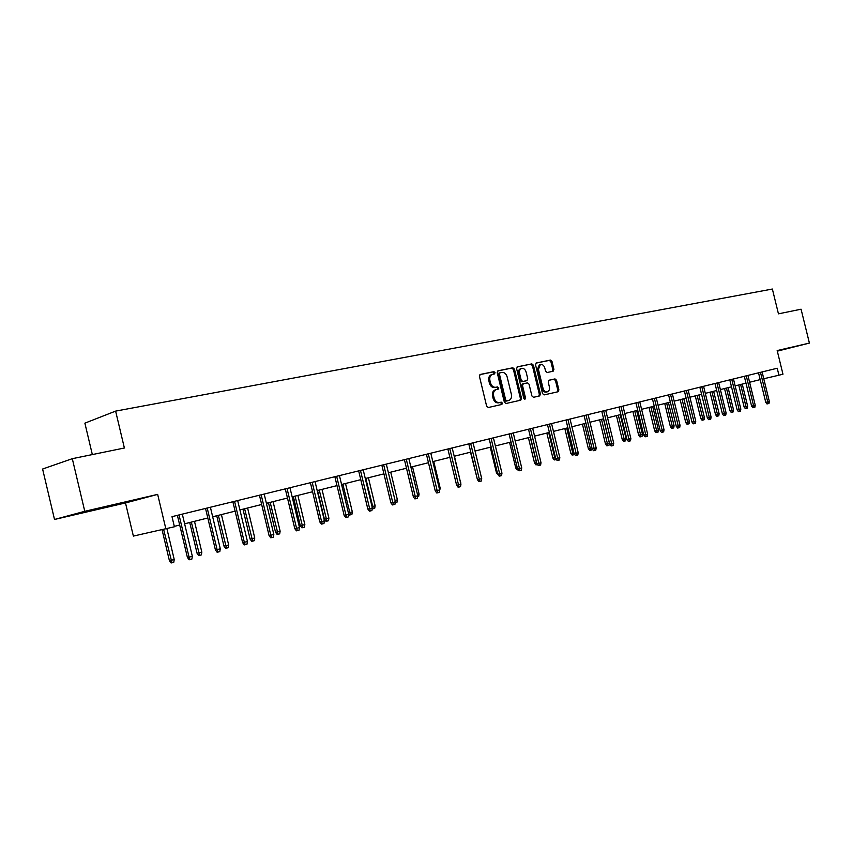 <?xml version="1.0" encoding="UTF-8"?>
<svg xmlns="http://www.w3.org/2000/svg" width="852" height="852" viewBox="0 0 852 852"><rect width="100%" height="100%" fill="white"/><g stroke="black" fill="none" stroke-linecap="round" stroke-linejoin="round"><path stroke-width="1.28" d="M495.055 372.622L493.894 371.653L480.23 374.454L479.431 376.35L486.63 406.138L488.313 407.512L501.871 404.444L502.435 403.102L501.274 402.155L499.538 402.549C497.004 402.783 495.225 401.324 494.203 398.193L493.606 395.722C493.084 392.612 493.936 390.589 496.173 389.63L498.186 389.183L498.739 387.862L497.579 386.904L495.843 387.277C493.308 387.49 491.529 386.02 490.507 382.878L489.911 380.418C489.389 377.34 490.23 375.327 492.435 374.379L494.511 373.932L495.055 372.622M493.702 374.103L493.99 372.931L492.829 371.973L479.921 374.614M500.976 404.647L501.359 403.39L500.199 402.442L498.463 402.836L499.538 402.549M497.344 389.375L497.674 388.161L496.514 387.202L494.778 387.575L495.843 387.277M777.248 350.854L789.271 348.01L777.29 351.035M87.607 511.456L109.908 505.886L87.607 511.456M54.517 519.464L42.6 469.037L72.303 458.685L84.774 511.306L54.517 519.464L125.5 502.946L133.37 536.089L174.404 526.781L171.998 516.663L777.226 368.234L778.93 375.21L782.967 374.198L777.173 350.566L809.4 343.09L777.312 351.141M72.303 458.685L124.381 448.003L115.627 411.111L772.37 289.041L778.451 313.845L801.072 309.201L809.4 343.09M553.129 371.238L553.917 369.406L551.979 361.418L550.413 360.077L536.281 362.973L535.546 364.805L542.522 393.571L544.108 394.902L558.145 391.728L558.891 389.897L556.548 380.237L554.982 378.916L548.954 380.226L548.219 382.058L549.38 386.872C549.817 389.396 549.146 391.047 547.378 391.803C545.333 392.09 543.874 390.919 543.012 388.288L538.421 369.363L540.381 364.486C542.458 364.187 543.938 365.37 544.811 368.021L545.578 371.163L547.154 372.505L553.129 371.238M125.5 502.946L157.663 494.384L84.774 511.306M157.663 494.384L165.874 528.922M514.459 369.14L512.829 367.776L498.09 370.79L497.227 372.686L504.352 402.155L506.013 403.507L520.732 400.184L521.52 398.299L514.459 369.14L513.394 369.459L511.764 368.085L497.696 370.971M517.452 366.829L531.84 363.879L533.437 365.231L540.424 394.039L539.657 395.903L533.512 397.298L531.904 395.956L529.06 384.209L527.452 382.868L523.298 383.762L522.521 385.626L525.503 397.916L524.949 399.226L523.788 398.299L516.621 368.703L517.302 366.871M115.627 411.111L84.88 423.156L92.335 454.574M763.775 378.746L778.93 375.21M174.309 526.376L179.697 525.034M184.618 523.799L207.803 517.984M212.67 516.77L235.12 511.147M239.913 509.943L261.66 504.501M266.399 503.308L287.465 498.037M292.151 496.854L312.567 491.742M317.2 490.582L336.998 485.619M341.567 484.479L360.779 479.665M365.295 478.536L383.933 473.872M388.395 472.753L406.489 468.217M410.898 467.109L428.46 462.711M432.827 461.614L449.888 457.343M454.201 456.267L470.783 452.114M475.043 451.038L491.157 447.002M495.374 445.947L511.04 442.028M515.204 440.985L530.434 437.161M534.566 436.128L549.38 432.422M553.459 431.4L567.879 427.789M571.916 426.777L585.952 423.263M589.946 422.262L603.599 418.833M607.561 417.842L620.863 414.509M624.772 413.529L637.722 410.291M641.599 409.322L654.219 406.159M658.053 405.19L670.354 402.112M674.156 401.164L686.137 398.161M689.896 397.224L701.579 394.295M705.307 393.358L716.702 390.504M720.387 389.577L731.495 386.797M735.148 385.881L745.99 383.166M749.611 382.26L760.186 379.609M491.647 374.624L491.37 374.688C489.165 375.636 488.324 377.649 488.846 380.716L489.911 380.418M494.778 387.575C492.243 387.788 490.464 386.329 489.442 383.187L488.846 380.716M496.034 389.673L495.108 389.928C492.871 390.887 492.019 392.91 492.541 396.01L493.606 395.722M498.463 402.836C495.939 403.071 494.16 401.611 493.138 398.48L492.541 396.01M519.858 400.376L520.444 398.576L513.394 369.459M500.028 372.793L499.432 374.124L505.683 399.961L506.833 400.909L508.836 400.451C511.051 399.513 511.903 397.49 511.381 394.391L507.121 376.808C506.12 373.698 504.363 372.239 501.849 372.42L500.028 372.793M499.922 372.825L498.367 374.433L499.432 374.124M507.813 400.728L505.768 401.196L504.608 400.248L498.367 374.433M517.068 366.999L531.84 363.879M538.784 396.105L539.348 394.327L532.372 365.551L530.775 364.198M523.256 383.773L522.223 384.06L521.456 385.924L524.427 398.193L525.503 397.916M524.331 399.119L524.427 398.193M526.11 372.026C525.215 369.331 523.703 368.139 521.584 368.447C519.805 369.214 519.134 370.865 519.56 373.389L521.2 380.13L522.808 381.483L526.973 380.588L527.739 378.735L526.11 372.026M521.584 368.447L520.519 368.756C518.74 369.534 518.059 371.174 518.495 373.698L519.56 373.389M525.94 380.876L521.743 381.792L520.125 380.439L518.495 373.698M540.381 364.486L539.316 364.794L537.346 369.672L538.421 369.363M547.378 391.803L546.292 392.09C544.247 392.378 542.799 391.206 541.925 388.576L537.346 369.672M557.261 391.931L557.804 390.173L555.461 380.535L553.907 379.215L548.709 380.343M552.373 371.397L552.841 369.704L550.903 361.727L549.338 360.396L535.993 363.122M174.234 559.54L173.765 562.32L171.966 562.81L171.082 562.959L169.41 560.691L174.234 559.54L166.896 528.666M171.966 562.81L163.627 529.412M169.41 560.691L162.061 529.763M177.386 515.343L187.408 557.442L189.069 557.144L179.026 514.938M192.339 556.271L191.86 559.114L190.039 559.604L189.069 557.144L192.339 556.271L182.317 514.139M190.039 559.604L189.123 559.775L187.408 557.442M201.828 552.149L201.37 554.897L199.624 555.366L198.718 555.536L197.068 553.289L201.828 552.149L194.49 521.328M199.624 555.366L191.338 522.116M197.068 553.289L189.74 522.51M228.666 544.971L228.208 547.687L226.504 548.145L225.588 548.305L223.959 546.1L228.666 544.971L221.413 514.576M226.504 548.145L218.346 515.343M223.959 546.1L216.727 515.758M205.534 508.442L215.418 549.934L217.1 549.625L207.196 508.037M220.285 548.773L219.816 551.574L218.048 552.053L217.1 549.625L220.285 548.773L210.401 507.249M218.048 552.053L217.1 552.224L215.418 549.934M232.873 501.743L242.628 542.639L244.343 542.319L234.566 501.317M247.442 541.489L246.974 544.258L245.248 544.716L244.343 542.319L247.442 541.489L237.676 500.561M245.248 544.716L244.29 544.897L242.628 542.639M254.759 537.995L254.301 540.669L252.65 541.116L251.723 541.286L250.105 539.103L254.759 537.995L247.602 508.016M252.65 541.116L244.62 508.761M250.105 539.103L242.969 509.176M259.445 495.225L269.072 535.546L270.819 535.216L261.17 494.799M273.822 534.406L273.364 537.133L271.692 537.591L270.819 535.216L273.822 534.406L264.184 494.053M271.692 537.591L270.723 537.761L269.072 535.546M280.138 531.211L279.69 533.842L278.082 534.279L277.145 534.449L275.547 532.308L280.138 531.211L273.077 501.636M278.082 534.279L270.169 502.36M275.547 532.308L268.497 502.786M285.282 488.888L294.792 528.645L296.56 528.304L287.028 488.452M299.489 527.526L299.02 530.21L297.401 530.647L296.56 528.304L299.489 527.526L289.968 487.738M297.401 530.647L296.411 530.839L294.792 528.645M304.846 524.598L304.398 527.196L302.843 527.622L301.885 527.803L300.309 525.684L304.846 524.598L297.87 495.427M302.843 527.622L295.037 496.13M300.309 525.684L293.344 496.556M310.405 482.722L319.798 521.935L321.598 521.594L312.183 482.285M324.442 520.828L323.984 523.479L322.407 523.905L321.598 521.594L324.442 520.828L315.038 481.582M322.407 523.905L321.406 524.097L319.798 521.935M328.904 518.165L328.467 520.732L326.934 521.136L325.975 521.328L324.42 519.241L328.904 518.165L322.003 489.378M326.934 521.136L319.255 490.07M324.42 519.241L317.53 490.496M334.868 476.726L344.144 515.407L345.955 515.055L336.657 476.289M348.724 514.31L348.276 516.93L346.732 517.345L345.955 515.055L348.724 514.31L339.437 475.597M346.732 517.345L345.731 517.537L344.144 515.407M348.372 512.861L352.323 511.892L345.518 483.489M352.323 511.892L351.897 514.427L350.406 514.832L342.834 484.16M350.406 514.832L349.427 515.023L348.638 513.958M358.671 470.89L367.83 509.049L369.661 508.697L360.481 470.442M372.356 507.973L371.919 510.55L370.418 510.955L369.661 508.697L372.356 507.973L363.186 469.782M370.418 510.955L369.395 511.157L367.83 509.049M372.026 506.589L375.146 505.79L368.415 477.748M375.146 505.79L374.72 508.293L373.272 508.687L365.806 478.409M373.272 508.687L372.217 508.782M381.845 465.203L390.898 502.861L392.751 502.499L383.677 464.755M395.381 501.796L394.934 504.341L393.486 504.735L392.751 502.499L395.381 501.796L386.318 464.106M393.486 504.735L392.452 504.938L390.898 502.861M395.062 500.465L397.394 499.847L390.738 472.157M397.394 499.847L396.968 502.307L395.211 502.765M395.562 502.691L395.339 502.009M417.48 494.469L419.077 494.043L412.506 466.704M419.077 494.043L418.662 496.482L417.629 496.759M439.334 488.622L440.228 488.388L433.721 461.39M440.228 488.388L439.483 490.88M460.634 482.924L454.435 456.203M460.857 482.871L460.762 483.457M477.28 479.048L470.496 452.178M498.335 475.022L496.546 473.201L490.262 447.225M496.546 473.201L497.44 473.02M518.165 469.729L517.175 469.931L515.779 468.067L509.571 442.39M515.779 468.067L517.26 467.759M537.484 464.532L535.951 464.883L534.555 463.041L536.43 462.647L530.274 437.204M536.994 464.67L536.6 462.604M534.555 463.041L528.41 437.672M556.356 459.462L554.279 459.952L552.905 458.131L554.79 457.737L548.699 432.592M555.334 459.739L554.79 457.737L555.472 457.556M552.905 458.131L546.835 433.061M574.472 454.105L572.203 455.138L570.84 453.339L572.725 452.945L566.697 428.077M573.247 454.915L572.725 452.945L573.907 452.625M570.84 453.339L564.823 428.545M404.423 459.665L413.369 496.833L415.243 496.46L406.276 459.207M417.799 495.779L417.363 498.292L415.946 498.676L415.243 496.46L417.799 495.779L408.843 458.578M415.946 498.676L414.903 498.889L413.369 496.833M426.426 454.265L435.265 490.965L437.151 490.582L428.29 453.807M439.643 489.921L439.217 492.403L437.832 492.775L437.151 490.582L439.643 489.921L430.792 453.2M437.832 492.775L436.788 492.988L435.265 490.965M447.875 449.004L456.619 485.235L458.514 484.852L449.75 448.546M460.943 484.202L460.517 486.662L459.164 487.024L458.514 484.852L460.943 484.202L452.199 447.95M459.164 487.024L458.11 487.237L456.619 485.235M468.792 443.881L477.429 479.655L479.335 479.271L470.677 443.413M481.71 478.632L481.284 481.06L479.974 481.412L479.335 479.271L481.71 478.632L473.062 442.827M479.974 481.412L478.909 481.625L477.429 479.655M489.186 438.876L497.728 474.213L499.645 473.818L491.093 438.407M501.956 473.201L501.54 475.597L500.262 475.938L499.645 473.818L501.956 473.201L493.414 437.843M500.262 475.938L499.197 476.151L497.728 474.213M491.38 374.688L492.435 374.379M509.091 433.998L517.537 468.898L519.464 468.504L510.998 433.53M521.722 467.897L521.307 470.261L520.061 470.602L519.464 468.504L521.722 467.897L513.266 432.976M520.061 470.602L518.985 470.815L517.537 468.898M528.517 429.227L536.866 463.712L538.805 463.307L530.434 428.758M541.009 462.721L540.594 465.064L539.38 465.394L538.805 463.307L541.009 462.721L532.649 428.215M539.38 465.394L538.304 465.607L536.866 463.712M547.485 424.584L555.738 458.653L557.687 458.248L549.412 424.104M559.828 457.673L559.434 459.984L558.241 460.304L557.687 458.248L559.828 457.673L551.563 423.582M558.241 460.304L557.155 460.527L555.738 458.653M566.005 420.036L574.163 453.711L576.122 453.296L567.933 419.567M578.22 452.742L577.816 455.021L576.655 455.33L576.122 453.296L578.22 452.742L570.041 419.046M576.655 455.33L575.569 455.564L574.163 453.711M584.089 415.606L592.172 448.876L594.121 448.471L586.027 415.126M596.176 447.918L595.782 450.175L594.643 450.484L594.121 448.471L596.176 447.918L588.093 414.626M594.643 450.484L593.556 450.708L592.172 448.876M592.108 448.61L591.874 449.909L589.712 450.431L588.37 448.653L590.266 448.258L584.291 423.678M590.766 450.207L590.266 448.258L591.906 447.811M588.37 448.653L582.417 424.147M601.768 411.271L609.755 444.158L611.715 443.754L603.706 410.792M613.728 443.21L613.333 445.447L612.226 445.745L611.715 443.754L613.728 443.21L605.719 410.302M612.226 445.745L611.129 445.969L609.755 444.158M609.361 443.147L608.978 445.319L607.891 445.607L606.837 445.83L605.506 444.073L609.361 443.147L603.461 418.875M607.891 445.607L601.501 419.365M605.506 444.073L599.616 419.834M619.042 407.032L626.944 439.547L628.914 439.131L620.991 406.553M630.874 438.61L630.491 440.814L629.394 441.112L628.914 439.131L630.874 438.61L622.961 406.074M629.394 441.112L628.307 441.336L626.944 439.547M626.082 438.673L625.698 440.814L624.644 441.102L623.579 441.325L622.258 439.589L626.082 438.673L620.235 414.668M624.644 441.102L618.318 415.148M622.258 439.589L616.433 415.627M635.922 402.889L643.75 435.042L645.72 434.627L637.882 402.41M647.637 434.115L647.254 436.299L646.189 436.575L645.72 434.627L647.637 434.115L639.799 401.942M646.189 436.575L645.092 436.81L643.75 435.042M642.429 434.296L642.057 436.416L641.023 436.703L639.958 436.927L638.659 435.202L642.429 434.296L636.657 410.558M641.023 436.703L634.772 411.026M638.659 435.202L632.887 411.505M652.44 398.842L660.183 430.633L662.153 430.217L654.4 398.363M664.027 429.717L663.655 431.868L662.611 432.156L662.153 430.217L664.027 429.717L656.274 397.895M662.611 432.156L661.514 432.379L660.183 430.633M658.436 430.015L658.063 432.113L657.052 432.39L655.987 432.614L654.698 430.91L658.436 430.015L652.717 406.532M657.052 432.39L650.875 406.99M654.698 430.91L648.979 407.469M668.586 394.881L676.254 426.32L678.235 425.904L670.545 394.401M680.066 425.414L679.694 427.544L678.671 427.821L678.235 425.904L680.066 425.414L672.388 393.943M678.671 427.821L677.574 428.055L676.254 426.32M674.102 425.83L673.73 427.906L672.739 428.173L671.674 428.396L670.396 426.714L674.102 425.83L668.437 402.591M672.739 428.173L666.637 403.049M670.396 426.714L664.741 403.518M684.39 391.004L691.984 422.102L693.954 421.687L686.35 390.525M695.754 421.207L695.381 423.316L694.38 423.582L693.954 421.687L695.754 421.207L688.15 390.078M694.38 423.582L693.283 423.817L691.984 422.102M689.428 421.729L689.066 423.785L688.096 424.04L687.031 424.275L685.764 422.603L689.428 421.729L683.815 398.736M688.096 424.04L682.058 399.183M685.764 422.603L680.162 399.663M699.854 387.213L707.362 417.981L709.343 417.555L701.814 386.733M711.101 417.086L710.728 419.173L709.759 419.44L709.343 417.555L711.101 417.086L703.582 386.297M709.759 419.44L708.662 419.674L707.362 417.981M704.444 417.714L704.082 419.748L703.124 420.004L702.059 420.228L700.802 418.588L704.444 417.714L698.885 394.966M703.124 420.004L697.16 395.403M700.802 418.588L695.264 395.871M714.988 383.496L722.421 413.944L724.402 413.518L716.947 383.017M726.128 413.05L725.755 415.116L724.807 415.382L724.402 413.518L726.128 413.05L718.673 382.591M724.807 415.382L723.699 415.616L722.421 413.944M719.141 413.784L718.779 415.797L717.853 416.042L716.788 416.277L715.542 414.647L719.141 413.784L713.635 391.27M717.853 416.042L711.952 391.696M715.542 414.647L710.046 392.165M729.802 379.864L737.172 409.982L739.153 409.556L731.772 379.385M740.835 409.109L740.473 411.154L739.536 411.409L739.153 409.556L740.835 409.109L733.455 378.97M739.536 411.409L738.439 411.644L737.172 409.982M733.54 409.929L733.189 411.921L732.273 412.166L731.208 412.4L729.972 410.781L733.54 409.929L728.087 387.649M732.273 412.166L726.437 388.065M729.972 410.781L724.53 388.544M744.307 376.307L751.602 406.116L753.583 405.69L746.277 375.828M755.234 405.243L754.872 407.267L753.956 407.512L753.583 405.69L755.234 405.243L747.928 375.423M753.956 407.512L752.859 407.746L751.602 406.116M747.651 406.159L747.3 408.129L746.405 408.364L745.34 408.598L744.115 407L747.651 406.159L742.252 384.103M746.405 408.364L740.633 384.508M744.115 407L738.727 384.987M758.525 372.825L765.746 402.325L767.727 401.888L760.485 372.345M769.335 401.462L768.983 403.465L768.089 403.699L767.727 401.888L769.335 401.462L762.103 371.941M768.089 403.699L766.992 403.944L765.746 402.325M492.829 371.973L493.894 371.653M500.199 402.442L501.274 402.155M496.514 387.202L497.579 386.904M489.442 383.187L490.507 382.878M493.138 398.48L494.203 398.193M520.444 398.576L521.52 398.299M511.764 368.085L512.829 367.776M504.608 400.248L505.683 399.961M505.768 401.196L506.833 400.909M507.579 400.791L508.644 400.504M532.372 365.551L533.437 365.231M539.348 394.327L540.424 394.039M521.456 385.924L522.521 385.626M520.125 380.439L521.2 380.13M521.743 381.792L522.808 381.483M525.833 380.908L526.909 380.61M541.925 388.576L543.012 388.288M553.907 379.215L554.982 378.916M555.461 380.535L556.548 380.237M557.804 390.173L558.891 389.897M549.338 360.396L550.413 360.077M550.903 361.727L551.979 361.418M552.841 369.704L553.917 369.406M495.108 389.928L496.173 389.63M498.91 373.123L499.975 372.814M507.76 400.738L508.708 400.493M522.223 384.06L523.298 383.762M525.897 380.897L526.973 380.588"/></g></svg>
